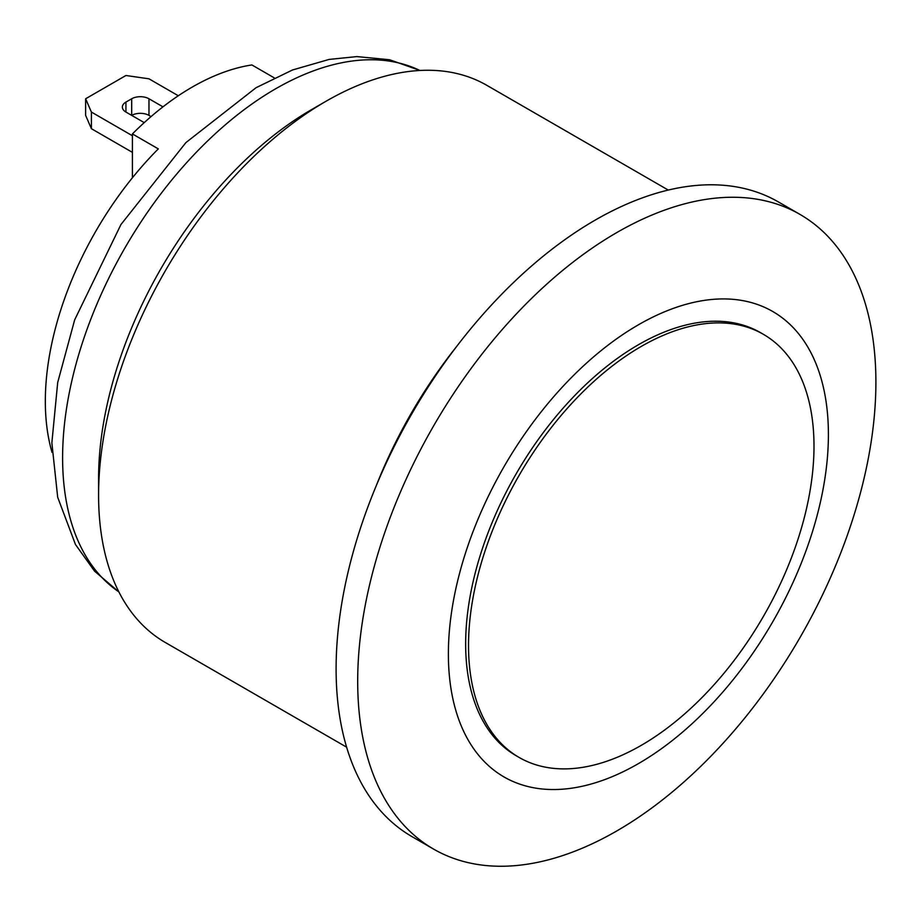 <?xml version="1.0" encoding="UTF-8"?>
<svg xmlns="http://www.w3.org/2000/svg" width="922" height="922" viewBox="0 0 922 922"><rect width="100%" height="100%" fill="white"/><g stroke="black" fill="none" stroke-linecap="round" stroke-linejoin="round"><path stroke-width="1.38" d="M274.353 77.921L251.89 64.943A244.284 141.043 120 0 0 132.411 133.932L132.411 177.785M52.035 452.437A244.284 141.043 120 0 1 158.319 148.891L132.411 133.932M144.235 122.626L125.934 112.058A12.216 7.053 180 0 1 122.361 107.079A12.216 7.053 180 0 1 125.934 102.088L131.696 98.769A12.216 7.053 180 0 1 148.972 98.769L162.964 106.848M151.047 116.587L148.972 115.388A12.216 7.053 0 0 0 131.696 115.388L131.696 98.769M178.315 95.761L148.972 78.819L125.934 75.5L85.631 98.769L91.393 112.058L91.393 128.688L85.631 115.388L85.631 98.769M132.411 135.753L91.393 112.058M132.411 152.372L91.393 128.688M813.999 446.156A244.284 141.043 -60 0 1 707.37 691.996A244.284 141.043 -60 0 1 519.121 757.446A244.284 141.043 -60 0 1 468.526 645.607A244.284 141.043 -60 0 1 575.167 399.768A244.284 141.043 -60 0 1 763.404 334.329A244.284 141.043 -60 0 1 813.999 446.156M519.121 757.446L516.239 755.775A244.284 141.043 -60 0 1 465.656 643.948A244.284 141.043 -60 0 1 572.285 398.108A244.284 141.043 -60 0 1 760.535 332.658L763.404 334.329M346.614 747.166L165.199 642.427A321.64 185.702 -60 0 1 98.585 495.183A321.64 185.702 -60 0 1 326.019 101.259A321.64 185.702 -60 0 1 486.839 85.331L668.254 190.059M326.019 101.259L311.624 109.568A301.287 173.947 -60 0 0 98.585 478.564L98.585 495.183M376.303 485.594A321.64 185.702 -60 0 1 456.563 346.568M448.38 653.928A268.717 155.138 -60 0 1 733.393 299.362A268.717 155.138 -60 0 1 733.393 679.387A268.717 155.138 -60 0 1 448.38 653.928M357.69 681.346A366.426 211.564 -60 0 1 517.634 312.593A366.426 211.564 -60 0 1 800.008 214.423A366.426 211.564 -60 0 1 800.008 637.54A366.426 211.564 -60 0 1 433.582 849.093A366.426 211.564 -60 0 1 357.69 681.346M433.582 849.093L411.984 836.623A366.426 211.564 -60 0 1 336.104 668.888A366.426 211.564 -60 0 1 496.048 300.123A366.426 211.564 -60 0 1 778.422 201.953L800.008 214.423M125.934 112.058L125.934 102.088M148.972 115.388L148.972 98.769M118.857 591.866A301.287 173.947 -60 0 1 62.604 457.785A301.287 173.947 -60 0 1 190.036 158.953A301.287 173.947 -60 0 1 419.879 70.475M118.903 591.959L94.528 571.11L75.454 544.476L57.683 497.258L51.863 442.837L57.694 382.515L74.67 319.853L120.955 224.519L185.921 142.587L256.051 87.717L292.505 69.98L329.119 59.423L356.872 56.588L389.626 59.757L419.983 70.464"/></g></svg>
